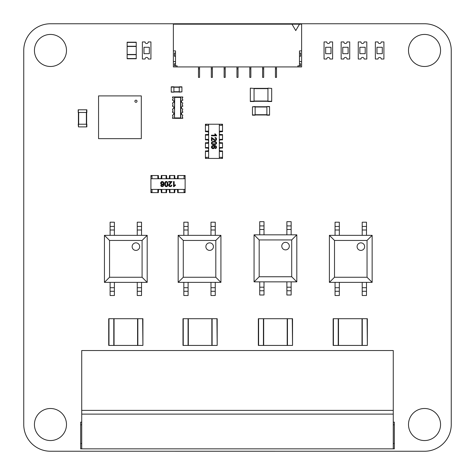 <?xml version="1.0" encoding="UTF-8"?>
<svg xmlns="http://www.w3.org/2000/svg" width="475" height="475" viewBox="0 0 475 475"><rect width="100%" height="100%" fill="white"/><g stroke="black" fill="none" stroke-linecap="round" stroke-linejoin="round"><path stroke-width="0.71" d="M50.463 23.762A26.737 26.737 0 0 0 23.75 50.487L23.75 424.525A26.713 26.713 0 0 0 50.463 451.238L424.513 451.25A26.737 26.737 0 0 0 451.25 424.525L451.25 50.487A26.76 26.76 0 0 0 424.513 23.75L50.463 23.762M66.488 50.463A16.031 16.031 0 0 0 42.447 36.581A16.031 16.031 0 0 0 42.447 64.345A16.031 16.031 0 0 0 66.488 50.463M66.488 424.525A16.031 16.031 0 0 0 42.447 410.643A16.031 16.031 0 0 0 42.447 438.407A16.031 16.031 0 0 0 66.488 424.525M440.557 424.525A16.031 16.031 0 0 0 416.51 410.643A16.031 16.031 0 0 0 416.51 438.407A16.031 16.031 0 0 0 440.557 424.525M440.557 50.463A16.031 16.031 0 0 0 416.51 36.581A16.031 16.031 0 0 0 416.51 64.345A16.031 16.031 0 0 0 440.557 50.463M263.678 66.927L263.678 68.851L262.61 68.851L262.61 66.927M263.678 68.851L263.678 77.401L262.61 77.401L262.61 68.851M299.482 24.177L295.741 30.59L292 24.177L301.619 24.177L301.619 66.927L177.11 66.927L177.11 65.859L175.507 65.859L175.507 50.896L173.369 50.896L173.369 66.927L177.11 66.927M276.503 66.927L276.503 77.401L275.435 77.401L275.435 66.927M292 24.177L173.369 24.177L173.369 50.896M199.553 68.851L198.485 68.851L198.485 77.401L199.553 77.401L199.553 66.927M198.485 68.851L198.485 66.927M212.378 68.851L211.31 68.851L211.31 77.401L212.378 77.401L212.378 66.927M211.31 68.851L211.31 66.927M250.853 66.927L250.853 77.401L249.785 77.401L249.785 66.927M225.203 68.851L224.135 68.851L224.135 77.401L225.203 77.401L225.203 66.927M224.135 68.851L224.135 66.927M238.028 66.927L238.028 77.401L236.96 77.401L236.96 66.927M297.878 66.927L297.878 65.859L299.482 65.859L299.482 50.896L301.619 50.896M299.482 56.24L300.55 56.24L300.55 53.034L299.482 53.034M301.619 61.584L299.482 61.584M299.482 65.859L300.55 65.859L300.55 63.721L299.482 63.721M175.507 56.24L174.438 56.24L174.438 53.034L175.507 53.034M173.369 61.584L175.507 61.584M175.507 65.859L174.438 65.859L174.438 63.721L175.507 63.721M266.879 106.798L266.879 115.188L269.551 115.188L269.551 106.531L266.879 106.531L269.551 106.798M255.128 106.744L266.879 106.744L255.128 106.744M255.128 114.974L266.879 114.974M252.457 106.798L255.128 106.531L255.128 115.188L252.457 115.188L252.457 106.798L255.128 106.798M173.903 91.889L173.903 86.812L171.232 86.812L171.232 92.156L173.903 92.156L171.232 91.889M179.247 91.996L173.903 91.996L179.247 91.996M179.247 86.972L173.903 86.972M181.919 91.889L179.247 92.156L179.247 86.812L181.919 86.812L181.919 91.889L179.247 91.889M254.06 88.415L250.319 88.148L254.06 88.415L254.06 101.508L250.319 101.508L250.319 88.415M254.06 101.294L267.947 101.294L254.06 101.294M254.06 88.362L267.947 88.362M271.688 88.415L267.947 88.148L271.688 88.415L271.688 101.508L267.947 101.508L267.947 88.415M78.464 112.462L86.854 112.462L86.854 109.79L78.197 109.79L78.197 112.462L78.464 109.79M78.411 124.218L78.411 112.462M86.64 124.218L86.64 112.462M78.464 126.89L78.197 124.218L86.854 124.218L86.854 126.89L78.464 126.89L78.464 124.218M143.978 59.025L145.047 59.025A1.603 1.603 0 0 1 146.65 57.422A1.603 1.603 0 0 1 148.253 59.025L150.925 59.025L150.925 41.925L148.253 41.925A1.603 1.603 0 0 1 146.65 43.528A1.603 1.603 0 0 1 145.047 41.925L142.375 41.925L142.375 59.025L143.978 59.025M149.322 47.268L143.978 47.268L143.978 53.681L149.322 53.681L149.322 47.268M81.73 350.526L393.258 350.526L393.258 448.845L394.327 448.845L81.73 448.845L81.73 414.117L393.258 414.117L81.73 414.117L81.73 410.376L393.258 410.376L81.73 410.376L81.73 350.526M80.661 448.845L81.73 448.845L80.661 448.845L80.661 443.508L81.73 443.508L80.661 443.508L80.661 424.804L81.73 424.804M81.73 422.133L80.661 422.133L80.661 424.804M393.258 422.133L394.327 422.133L394.327 448.845M393.258 443.508L394.327 443.508M142.648 345.426L108.716 345.426L108.716 318.707L142.916 318.707L142.916 345.426L142.648 318.707M114.059 345.426L114.059 318.707M137.572 345.426L137.572 318.707M142.916 345.426L142.916 318.707M182.988 318.707L182.988 345.426L182.988 318.707L217.188 318.707L217.188 345.426L216.921 318.707M182.988 345.426L188.064 345.426L188.064 318.707M216.921 345.426L188.064 345.426M188.332 345.426L188.332 318.707M211.844 345.426L211.844 318.707M292.273 345.426L258.341 345.426L258.341 318.707L292.541 318.707L292.541 345.426L292.273 318.707M263.684 345.426L263.684 318.707M287.197 345.426L287.197 318.707M292.541 345.426L292.541 318.707M333.153 318.707L333.153 345.426L333.153 318.707L367.353 318.707L367.353 345.426L367.086 318.707M333.153 345.426L338.23 345.426L338.23 318.707M367.086 345.426L338.23 345.426M338.497 345.426L338.497 318.707M362.009 345.426L362.009 318.707M136.23 54.696L136.23 42.406L127.146 42.406L127.146 58.757L136.23 58.757L136.23 54.696L127.146 54.696M136.23 42.192L127.146 42.192L136.23 42.406M136.23 46.467L127.146 46.467M136.23 54.483L127.146 54.483M136.23 58.757L127.146 58.757M162.753 185.992L162.23 186.158L161.363 185.351L160.74 185.398L161.203 186.331L162.189 186.669L163.471 186.087L164.018 183.938L163.525 182.038L162.248 181.462L161.429 181.682L160.651 183.208L161.09 184.395L162.159 184.858L163.394 184.181L162.753 185.992L163.394 184.181L162.159 184.858L161.09 184.395L160.651 183.208L161.429 181.682L162.248 181.462L163.525 182.038L164.018 183.938L163.471 186.087L162.189 186.669L161.203 186.331L160.74 185.398L161.363 185.351L162.23 186.158L162.753 185.992M161.577 182.293L162.777 182.133L163.299 183.202L163.002 183.997L162.284 184.306L161.571 183.997L161.577 182.293L162.26 181.978L161.577 182.293L161.292 183.166L161.571 183.997L162.284 184.306L161.571 183.997M167.449 181.99L167.954 184.062L167.77 185.523L167.218 186.372L165.573 186.503L164.742 185.268L164.813 182.614L165.365 181.765L166.292 181.462L167.449 181.99L167.954 184.062L167.77 185.523L167.218 186.372L166.292 186.669L165.573 186.503L164.742 185.268L164.813 182.614L165.365 181.765L166.292 181.462L167.449 181.99M166.986 185.784L167.313 184.062L167.016 182.394L166.292 181.978L165.567 182.394L165.567 185.737L166.297 186.152L166.986 185.784L167.313 184.062L167.016 182.394L166.292 181.978L165.567 182.394L165.567 185.737L166.297 186.152L166.986 185.784M173.523 181.551L174.147 181.551L174.147 185.541L175.4 184.781L175.4 185.387L173.927 186.669L173.523 186.669L173.523 181.551L174.147 181.551L174.147 185.541L175.4 184.781L175.4 185.387L173.523 186.669L173.523 181.551M171.125 182.151L168.625 182.151L168.625 181.551L171.998 181.551L169.278 185.268L170.24 186.152L170.958 185.879L171.237 185.125L171.879 185.197L171.38 186.295L170.222 186.669L169.058 186.265L168.631 185.256L169.177 184.027L171.125 182.151L168.625 182.151L168.625 181.551L171.998 181.551L169.278 185.268L170.24 186.152L170.958 185.879L171.237 185.125L171.879 185.197L171.38 186.295L170.222 186.669L169.058 186.265L168.631 185.256L169.177 184.027L171.125 182.151M185.125 189.412L150.925 189.412L150.925 178.725L185.125 178.725L185.125 192.084L184.057 192.084L184.057 189.412M164.018 183.938L163.525 182.038M162.248 181.462L161.429 181.682M160.859 182.311L160.651 183.208M162.159 184.858L162.842 184.692M162.23 186.158L161.601 185.885M162.284 184.306L163.002 183.997L163.299 183.202L162.26 181.978M184.057 178.725L184.057 176.053L185.125 176.053L185.125 178.725M150.925 189.412L150.925 192.618L158.401 192.618L158.418 190.831A1.419 1.419 0 0 1 159.838 189.412A1.419 1.419 0 0 1 161.263 190.831L161.257 192.618L166.6 192.618L166.606 190.831A1.419 1.419 0 0 1 168.025 189.412A1.419 1.419 0 0 1 169.444 190.831L169.444 192.618L174.788 192.618L174.788 190.831A1.419 1.419 0 0 1 176.213 189.412A1.419 1.419 0 0 1 177.632 190.831L177.644 192.618L185.125 192.618L185.125 192.084M185.125 176.053L185.125 175.518L177.644 175.518L177.632 177.3A1.419 1.419 0 0 1 176.213 178.725A1.419 1.419 0 0 1 174.788 177.3L174.788 175.518L169.444 175.518L169.444 177.3A1.419 1.419 0 0 1 168.025 178.725A1.419 1.419 0 0 1 166.606 177.3L166.6 175.518L161.257 175.518L161.257 176.053L161.791 176.053L161.263 176.053L161.263 177.3A1.419 1.419 0 0 1 159.838 178.725A1.419 1.419 0 0 1 158.418 177.3L158.401 175.518L150.925 175.518L150.925 178.725M178.178 189.412L178.178 192.084L177.644 192.084M174.788 192.084L174.254 192.084L174.254 189.412M169.979 189.412L169.979 192.084L169.444 192.084M166.6 192.084L166.066 192.084L166.066 189.412M161.791 189.412L161.791 192.084M158.401 192.084L157.866 192.084L157.866 189.412M151.994 189.412L151.994 192.084L150.925 192.084M150.925 176.053L151.994 176.053L151.994 178.725M157.866 178.725L157.866 176.053L158.401 176.053M161.791 176.053L161.791 178.725M166.066 178.725L166.066 176.053L166.6 176.053M169.444 176.053L169.979 176.053L169.979 178.725M174.254 178.725L174.254 176.053L174.788 176.053M177.644 176.053L178.178 176.053L178.178 178.725M174.438 111.75L174.438 118.34L172.514 118.34L172.514 117.711L173.048 117.39L172.514 115.027A1.318 1.318 0 0 0 173.832 113.709A1.318 1.318 0 0 0 172.514 112.391L172.514 111.655L173.048 111.334L172.514 108.971A1.318 1.318 0 0 0 173.832 107.653A1.318 1.318 0 0 0 172.514 106.335L172.514 105.598L173.048 105.278L172.514 102.915A1.318 1.318 0 0 0 173.832 101.597A1.318 1.318 0 0 0 172.514 100.278L172.514 99.542L173.048 99.222L173.048 97.915L172.514 97.595L172.514 96.965L174.491 96.965L174.705 97.393L180.583 97.393L180.583 117.913L180.797 118.34L182.774 118.34L182.774 117.711L182.24 117.39L182.774 115.027A1.318 1.318 0 0 1 181.456 113.709A1.318 1.318 0 0 1 182.774 112.391L182.774 111.655L182.24 111.334L182.774 108.971A1.318 1.318 0 0 1 181.456 107.653A1.318 1.318 0 0 1 182.774 106.335L182.774 105.598L182.24 105.278L182.774 102.915A1.318 1.318 0 0 1 181.456 101.597A1.318 1.318 0 0 1 182.774 100.278L182.774 99.542L182.24 99.222L182.24 97.915L182.774 97.595L182.774 96.965L180.85 96.965L180.85 97.5M180.85 99.637L180.85 115.668M174.438 97.5L174.438 96.965M174.438 99.637L174.438 103.556M174.491 96.965L180.85 96.965M180.583 97.393L180.797 96.965M180.85 117.806L180.85 118.34M180.743 117.806L180.743 115.668M180.743 99.637L180.743 97.5M174.438 118.34L180.797 118.34M174.438 105.693L174.438 109.612M174.705 97.393L174.491 118.34M174.545 97.5L174.545 99.637M174.545 105.693L174.545 103.556M174.545 111.75L174.545 109.612M174.705 117.913L180.583 117.913M134.894 101.24A1.069 1.069 0 0 0 135.963 102.309A1.069 1.069 0 0 0 137.032 101.24A1.069 1.069 0 0 0 135.963 100.172A1.069 1.069 0 0 0 134.894 101.24M141.307 95.897L141.307 138.647L98.557 138.647L98.557 95.897L141.307 95.897M134.627 138.647L131.955 138.647M129.283 138.647L126.611 138.647M123.939 138.647L121.268 138.647M115.924 138.647L118.596 138.647M113.252 138.647L110.58 138.647M107.908 138.647L105.236 138.647M98.557 129.295L98.557 131.967M98.557 126.623L98.557 123.951M98.557 121.279L98.557 118.607M98.557 115.936L98.557 113.264M98.557 110.592L98.557 107.92M98.557 105.248L98.557 102.576M107.908 95.897L105.236 95.897M113.252 95.897L110.58 95.897M115.924 95.897L118.596 95.897M123.939 95.897L121.268 95.897M129.283 95.897L126.611 95.897M134.627 95.897L131.955 95.897M141.307 105.248L141.307 102.576M141.307 110.592L141.307 107.92M141.307 115.936L141.307 113.264M141.307 121.279L141.307 118.607M141.307 126.623L141.307 123.951M141.307 131.967L141.307 129.295M132.145 246.626A3.776 3.776 0 0 1 135.921 242.85A3.776 3.776 0 0 1 139.697 246.626A3.776 3.776 0 0 1 135.921 250.402A3.776 3.776 0 0 1 132.145 246.626M110.105 235.345L104.441 235.345L109.553 240.451L142.084 240.451L147.191 235.345L110.105 235.345L110.105 222.199L114.38 222.199L114.38 226.438L110.105 226.438M147.191 235.345L147.191 282.37L141.526 282.37L141.526 295.515L137.251 295.515L137.251 291.276L141.526 291.276M137.251 291.276L137.251 282.37L114.38 282.37L114.38 295.515L110.105 295.515L110.105 282.37L114.38 282.37M142.084 240.451L142.084 277.257L109.553 277.257L104.441 282.37L110.105 282.37M104.441 282.37L104.441 235.345M141.526 226.438L137.251 226.438L137.251 222.199L141.526 222.199L141.526 235.345M137.251 226.438L137.251 235.345M114.38 235.345L114.38 226.438M142.084 277.257L147.191 282.37M137.251 282.37L141.526 282.37M109.553 277.257L109.553 240.451M114.38 230.001L110.105 230.001M141.526 230.001L137.251 230.001M137.251 287.713L141.526 287.713M110.105 287.713L114.38 287.713M110.105 291.276L114.38 291.276M205.871 246.626A3.776 3.776 0 0 1 209.647 242.85A3.776 3.776 0 0 1 213.429 246.626A3.776 3.776 0 0 1 209.647 250.402A3.776 3.776 0 0 1 205.871 246.626M183.831 235.345L178.167 235.345L183.279 240.451L215.81 240.451L220.917 235.345L183.831 235.345L183.831 222.199L188.106 222.199L188.106 226.438L183.831 226.438M220.917 235.345L220.917 282.37L215.252 282.37L215.252 295.515L210.977 295.515L210.977 291.276L215.252 291.276M210.977 291.276L210.977 282.37L188.106 282.37L188.106 295.515L183.831 295.515L183.831 282.37L188.106 282.37M215.81 240.451L215.81 277.257L183.279 277.257L178.167 282.37L183.831 282.37M178.167 282.37L178.167 235.345M215.252 226.438L210.977 226.438L210.977 222.199L215.252 222.199L215.252 235.345M210.977 226.438L210.977 235.345M188.106 235.345L188.106 226.438M215.81 277.257L220.917 282.37M210.977 282.37L215.252 282.37M183.279 277.257L183.279 240.451M188.106 230.001L183.831 230.001M215.252 230.001L210.977 230.001M210.977 287.713L215.252 287.713M183.831 287.713L188.106 287.713M183.831 291.276L188.106 291.276M281.77 246.109A3.776 3.776 0 0 1 285.546 242.333A3.776 3.776 0 0 1 289.322 246.109A3.776 3.776 0 0 1 285.546 249.886A3.776 3.776 0 0 1 281.77 246.109M259.73 234.828L254.066 234.828L259.178 239.934L291.709 239.934L296.816 234.828L259.73 234.828L259.73 221.683L264.005 221.683L264.005 225.922L259.73 225.922M296.816 234.828L296.816 281.853L291.151 281.853L291.151 294.999L286.876 294.999L286.876 290.759L291.151 290.759M286.876 290.759L286.876 281.853L264.005 281.853L264.005 294.999L259.73 294.999L259.73 281.853L264.005 281.853M291.709 239.934L291.709 276.747L259.178 276.747L254.066 281.853L259.73 281.853M254.066 281.853L254.066 234.828M291.151 225.922L286.876 225.922L286.876 221.683L291.151 221.683L291.151 234.828M286.876 225.922L286.876 234.828M264.005 234.828L264.005 225.922M291.709 276.747L296.816 281.853M286.876 281.853L291.151 281.853M259.178 276.747L259.178 239.934M264.005 229.484L259.73 229.484M291.151 229.484L286.876 229.484M286.876 287.197L291.151 287.197M259.73 287.197L264.005 287.197M259.73 290.759L264.005 290.759M357.099 246.626A3.776 3.776 0 0 1 360.875 242.85A3.776 3.776 0 0 1 364.652 246.626A3.776 3.776 0 0 1 360.875 250.402A3.776 3.776 0 0 1 357.099 246.626M335.059 235.345L329.395 235.345L334.507 240.451L367.038 240.451L372.145 235.345L335.059 235.345L335.059 222.199L339.334 222.199L339.334 226.438L335.059 226.438M372.145 235.345L372.145 282.37L366.48 282.37L366.48 295.515L362.205 295.515L362.205 291.276L366.48 291.276M362.205 291.276L362.205 282.37L339.334 282.37L339.334 295.515L335.059 295.515L335.059 282.37L339.334 282.37M367.038 240.451L367.038 277.257L334.507 277.257L329.395 282.37L335.059 282.37M329.395 282.37L329.395 235.345M366.48 226.438L362.205 226.438L362.205 222.199L366.48 222.199L366.48 235.345M362.205 226.438L362.205 235.345M339.334 235.345L339.334 226.438M367.038 277.257L372.145 282.37M362.205 282.37L366.48 282.37M334.507 277.257L334.507 240.451M339.334 230.001L335.059 230.001M366.48 230.001L362.205 230.001M362.205 287.713L366.48 287.713M335.059 287.713L339.334 287.713M335.059 291.276L339.334 291.276M331.004 41.925L329.935 41.925A1.603 1.603 0 0 1 328.332 43.528A1.603 1.603 0 0 1 326.729 41.925L324.057 41.925L324.057 59.025L326.729 59.025A1.603 1.603 0 0 1 328.332 57.422A1.603 1.603 0 0 1 329.935 59.025L332.607 59.025L332.607 41.925L331.004 41.925M325.66 53.681L331.004 53.681L331.004 47.268L325.66 47.268L325.66 53.681M348.104 41.925L347.035 41.925A1.603 1.603 0 0 1 345.432 43.528A1.603 1.603 0 0 1 343.829 41.925L341.157 41.925L341.157 59.025L343.829 59.025A1.603 1.603 0 0 1 345.432 57.422A1.603 1.603 0 0 1 347.035 59.025L349.707 59.025L349.707 41.925L348.104 41.925M342.76 53.681L348.104 53.681L348.104 47.268L342.76 47.268L342.76 53.681M365.204 41.925L364.135 41.925A1.603 1.603 0 0 1 362.532 43.528A1.603 1.603 0 0 1 360.929 41.925L358.257 41.925L358.257 59.025L360.929 59.025A1.603 1.603 0 0 1 362.532 57.422A1.603 1.603 0 0 1 364.135 59.025L366.807 59.025L366.807 41.925L365.204 41.925M359.86 53.681L365.204 53.681L365.204 47.268L359.86 47.268L359.86 53.681M382.304 41.925L381.235 41.925A1.603 1.603 0 0 1 379.632 43.528A1.603 1.603 0 0 1 378.029 41.925L375.357 41.925L375.357 59.025L378.029 59.025A1.603 1.603 0 0 1 379.632 57.422A1.603 1.603 0 0 1 381.235 59.025L383.907 59.025L383.907 41.925L382.304 41.925M376.96 53.681L382.304 53.681L382.304 47.268L376.96 47.268L376.96 53.681M215.905 146.591L216.072 147.113L215.264 147.98L215.312 148.604L216.244 148.141L216.582 147.155L216 145.873L213.851 145.326L211.951 145.819L211.375 147.096L211.595 147.915L213.121 148.693L214.308 148.253L214.771 147.185L214.094 145.944L215.905 146.591L214.094 145.944L214.771 147.185L214.308 148.253L213.121 148.693L211.595 147.915L211.375 147.096L211.951 145.819L213.851 145.326L216 145.873L216.582 147.155L216.244 148.141L215.312 148.604L215.264 147.98L216.072 147.113L215.905 146.591M212.212 147.767L212.046 146.567L213.115 146.045L213.916 146.342L214.219 147.06L213.916 147.773L212.212 147.767L211.892 147.084L212.212 147.767L213.079 148.052L213.916 147.773L214.219 147.06L213.916 147.773M211.903 141.894L213.976 141.39L215.436 141.574L216.285 142.126L216.416 143.771L215.187 144.602L212.527 144.531L211.678 143.978L211.375 143.052L211.903 141.894L213.976 141.39L215.436 141.574L216.285 142.126L216.582 143.052L216.416 143.771L215.187 144.602L212.527 144.531L211.678 143.978L211.375 143.052L211.903 141.894M215.697 142.357L213.976 142.031L212.307 142.328L211.892 143.052L212.307 143.777L215.65 143.777L216.066 143.046L215.697 142.357L213.976 142.031L212.307 142.328L211.892 143.052L212.307 143.777L215.65 143.777L216.066 143.046L215.697 142.357M211.464 135.82L211.464 135.191L215.454 135.191L214.7 133.944L215.306 133.944L216.582 135.417L216.582 135.82L211.464 135.82L211.464 135.191L215.454 135.191L214.7 133.944L215.306 133.944L216.582 135.82L211.464 135.82M212.064 138.213L212.064 140.719L211.464 140.719L211.464 137.346L215.181 140.066L216.066 139.104L215.792 138.379L215.044 138.106L215.11 137.465L216.208 137.964L216.582 139.122L216.178 140.279L215.169 140.707L213.94 140.167L212.064 138.213L212.064 140.719L211.464 140.719L211.464 137.346L215.181 140.066L216.066 139.104L215.792 138.379L215.044 138.106L215.11 137.465L216.208 137.964L216.582 139.122L216.178 140.279L215.169 140.707L213.94 140.167L212.064 138.213M219.325 124.218L219.325 158.418L208.638 158.418L208.638 124.218L221.997 124.218L221.997 125.287L219.325 125.287M213.851 145.326L211.951 145.819M211.375 147.096L211.595 147.915M212.224 148.485L213.121 148.693M214.771 147.185L214.605 146.502M216.072 147.113L215.798 147.743M214.219 147.06L213.916 146.342L213.115 146.045L211.892 147.084M208.638 125.287L205.966 125.287L205.966 124.218L208.638 124.218M219.325 158.418L222.532 158.418L222.532 150.937L220.744 150.925A1.419 1.419 0 0 1 219.325 149.506A1.419 1.419 0 0 1 220.744 148.081L222.532 148.087L222.532 142.743L220.744 142.738A1.419 1.419 0 0 1 219.325 141.318A1.419 1.419 0 0 1 220.744 139.893L222.532 139.893L222.532 134.55L220.744 134.55A1.419 1.419 0 0 1 219.325 133.131A1.419 1.419 0 0 1 220.744 131.712L222.532 131.7L222.532 124.218L221.997 124.218M205.966 124.218L205.432 124.218L205.432 131.7L207.213 131.712A1.419 1.419 0 0 1 208.638 133.131A1.419 1.419 0 0 1 207.213 134.55L205.432 134.55L205.432 139.893L207.213 139.893A1.419 1.419 0 0 1 208.638 141.318A1.419 1.419 0 0 1 207.213 142.738L205.432 142.743L205.432 148.087L205.966 148.087L205.966 147.553L205.966 148.081L207.213 148.081A1.419 1.419 0 0 1 208.638 149.506A1.419 1.419 0 0 1 207.213 150.925L205.432 150.937L205.432 158.418L208.638 158.418M219.325 131.165L221.997 131.165L221.997 131.7M221.997 134.55L221.997 135.084L219.325 135.084M219.325 139.359L221.997 139.359L221.997 139.893M221.997 142.743L221.997 143.278L219.325 143.278M219.325 147.553L221.997 147.553M221.997 150.937L221.997 151.472L219.325 151.472M219.325 157.35L221.997 157.35L221.997 158.418M205.966 158.418L205.966 157.35L208.638 157.35M208.638 151.472L205.966 151.472L205.966 150.937M205.966 147.553L208.638 147.553M208.638 143.278L205.966 143.278L205.966 142.743M205.966 139.893L205.966 139.359L208.638 139.359M208.638 135.084L205.966 135.084L205.966 134.55M205.966 131.7L205.966 131.165L208.638 131.165M276.503 68.851L275.435 68.851M250.853 68.851L249.785 68.851M238.028 68.851L236.96 68.851M266.879 114.92L269.551 114.92M255.128 107.012L266.879 107.012M255.128 114.707L266.879 114.707M252.457 114.92L255.128 114.92M173.903 87.079L171.232 87.079M179.247 91.728L173.903 91.728M179.247 87.24L173.903 87.24M181.919 87.079L179.247 87.079M250.319 101.24L254.06 101.24M254.06 88.629L267.947 88.629M254.06 101.027L267.947 101.027M267.947 101.24L271.688 101.24M86.587 112.462L86.587 109.79M78.678 124.218L78.678 112.462M86.373 124.218L86.373 112.462M86.587 126.89L86.587 124.218M393.258 424.804L394.327 424.804M108.983 345.426L108.983 318.707M113.792 345.426L113.792 318.707M137.839 345.426L137.839 318.707M183.255 345.426L183.255 318.707M212.111 345.426L212.111 318.707M258.608 345.426L258.608 318.707M263.417 345.426L263.417 318.707M287.464 345.426L287.464 318.707M333.42 345.426L333.42 318.707M362.277 345.426L362.277 318.707M136.23 46.253L127.146 46.253M136.23 58.544L127.146 58.544"/></g></svg>
